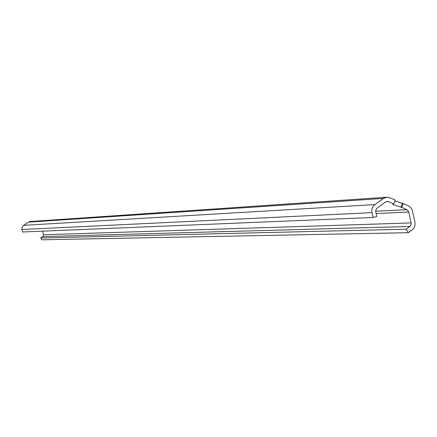 <?xml version="1.0" encoding="UTF-8"?>
<svg xmlns="http://www.w3.org/2000/svg" width="437" height="437" viewBox="0 0 437 437"><rect width="100%" height="100%" fill="white"/><g stroke="black" fill="none" stroke-linecap="round" stroke-linejoin="round"><path stroke-width="0.66" d="M393.797 203.937L388.509 201.637L387.231 201.397L385.674 201.943L376.41 208.673L375.64 211.104L376.798 216.517L373.029 217.479L371.75 210.678L372.231 208.099L373.111 206.379L374.87 204.582L383.533 198.425L386.991 197.213L389.919 197.748L395.201 200.053L393.797 203.937L393.103 203.981L392.819 204.478L401.685 207.373L406.945 209.662L375.651 211.224M394.835 201.075L403.083 203.489L408.775 205.991L410.704 207.482L412.058 209.591L414.959 221.963L415.019 225.219L414.145 227.644L413.02 229.163L408.311 232.692L41.881 239.798L40.717 237.996L42.799 236.592L43.509 234.751L42.668 231.157M408.311 232.692L406.186 229.201L40.717 237.996M373.029 217.479L22.538 231.987L21.85 228.485L22.598 226.273L28.318 222.154L30.219 221.521L386.767 197.224M406.186 229.201L410.376 226.126L411.321 223.793L408.808 212L406.945 209.662M403.083 203.489L401.685 207.373M383.533 198.425L28.318 222.154M374.87 204.582L23.565 225.345M371.947 212.644L21.954 229.501M388.509 201.637L385.887 201.801M408.808 212L376.131 213.529M411.239 222.925L43.509 234.751M409.955 226.486L42.799 236.592M402.379 203.527L400.98 207.406M392.994 203.992L392.819 204.478"/></g></svg>
